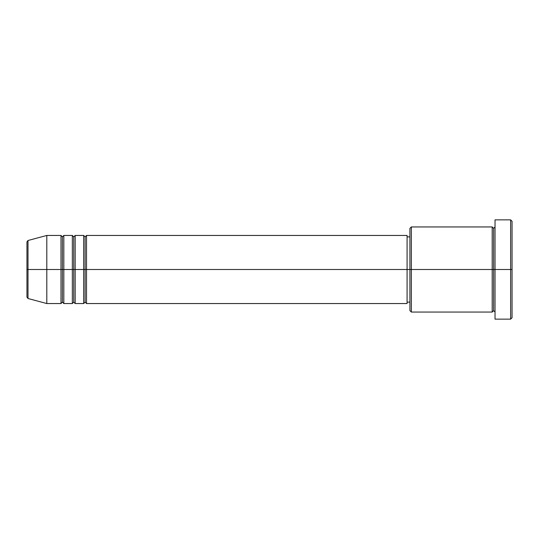 <?xml version="1.0" encoding="UTF-8"?>
<svg xmlns="http://www.w3.org/2000/svg" width="539" height="539" viewBox="0 0 539 539"><rect width="100%" height="100%" fill="white"/><g stroke="black" fill="none" stroke-linecap="round" stroke-linejoin="round"><path stroke-width="0.81" d="M26.95 269.5L26.95 297.13L26.95 269.5L26.95 297.13L28.001 298.505L28.001 269.5L28.001 298.505L28.001 269.5L26.95 269.5L26.95 241.87L26.95 269.5L46.805 269.5L28.001 269.5L28.001 240.495L28.001 269.5L28.001 240.495L26.95 241.87L26.95 269.5M495.031 312.054L493.609 310.632L492.195 312.054L492.195 226.946L492.195 269.5L493.609 269.5L493.609 228.368L493.609 269.5L493.609 228.368L493.609 269.5L495.031 269.5L495.031 319.142L495.031 219.858L495.031 269.5L510.628 269.5L510.628 319.142L510.628 269.5L512.05 269.5L512.05 221.273L512.05 317.727L512.05 269.5L411.345 269.5L411.345 312.054L411.345 269.5L407.086 269.5L407.086 303.545L407.086 269.5L86.523 269.5L86.523 235.455L86.523 269.5L85.108 269.5L85.108 236.877L85.108 269.5L83.686 269.5L83.686 235.455L83.686 269.5L75.177 269.5L75.177 235.455L75.177 269.5L73.755 269.5L73.755 236.877L73.755 269.5L72.341 269.5L72.341 235.455L72.341 269.5L63.831 269.5L63.831 235.455L63.831 269.5L62.409 269.5L62.409 236.877L62.409 269.5L60.995 269.5L60.995 235.455L60.995 269.5L46.805 269.5L46.805 303.545L46.805 269.5L60.995 269.5L60.995 235.455L46.805 235.455L46.805 269.5L46.805 235.455L28.001 240.495M86.523 303.545L85.108 302.123L83.686 303.545L83.686 269.5L85.108 269.5L85.108 236.877L85.108 302.123L85.108 269.5L85.108 302.123L85.108 269.5L86.523 269.5L86.523 303.545L407.086 303.545M75.177 303.545L73.755 302.123L72.341 303.545L72.341 269.5L73.755 269.5L73.755 236.877L73.755 302.123L73.755 269.5L73.755 302.123L73.755 269.5L75.177 269.5L75.177 303.545L83.686 303.545M63.831 303.545L62.409 302.123L60.995 303.545L60.995 269.5L62.409 269.5L62.409 236.877L62.409 302.123L62.409 269.5L62.409 302.123L62.409 269.5L63.831 269.5L63.831 303.545L72.341 303.545M60.995 235.455L62.409 236.877L63.831 235.455L63.831 269.5L72.341 269.5L72.341 235.455L73.755 236.877L75.177 235.455L75.177 269.5L83.686 269.5L83.686 235.455L85.108 236.877L86.523 235.455L86.523 269.5L407.086 269.5L407.086 235.455L407.086 269.5L409.923 269.5L409.923 310.632L409.923 228.368L409.923 269.5L492.195 269.5L492.195 226.946L411.345 226.946L411.345 269.5L411.345 226.946L409.923 228.368M510.628 269.5L510.628 219.858L510.628 269.5M492.195 269.5L492.195 312.054L492.195 269.5M493.609 269.5L493.609 310.632L493.609 269.5M60.995 269.5L60.995 303.545L60.995 269.5M63.831 269.5L63.831 303.545L63.831 269.5M72.341 269.5L72.341 303.545L72.341 269.5M75.177 269.5L75.177 303.545L75.177 269.5M83.686 269.5L83.686 303.545L83.686 269.5M86.523 269.5L86.523 303.545L86.523 269.5M492.195 312.054L411.345 312.054L409.923 310.632M495.031 319.142L510.628 319.142L512.05 317.727M492.195 226.946L493.609 228.368L495.031 226.946M409.923 302.123L407.086 302.123M60.995 303.545L46.805 303.545L28.001 298.505M72.341 235.455L63.831 235.455M512.05 221.273L510.628 219.858L495.031 219.858M409.923 236.877L407.086 236.877M407.086 235.455L86.523 235.455M83.686 235.455L75.177 235.455"/></g></svg>
